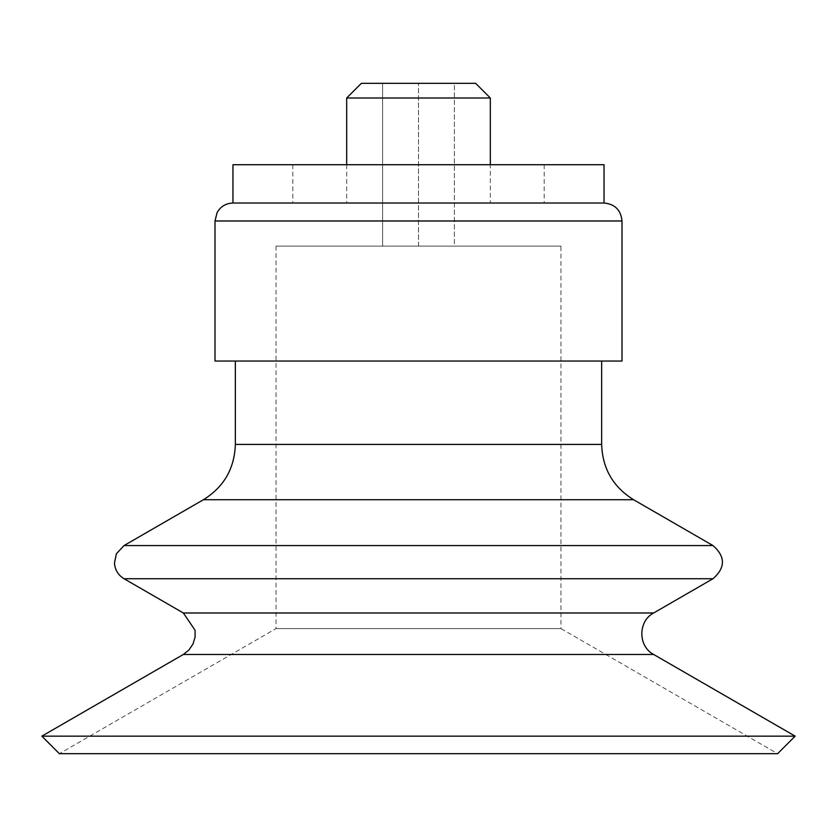 <?xml version="1.0" encoding="UTF-8"?>
<svg xmlns="http://www.w3.org/2000/svg" width="837" height="837" viewBox="0 0 837 837"><rect width="100%" height="100%" fill="white"/><g stroke="black" fill="none" stroke-linecap="round" stroke-linejoin="round"><path stroke-width="0.63" stroke-dasharray="4.18 3.14" d="M232.958 203.025L604.042 203.025M214.994 361.04L622.006 361.04M601.657 361.04L235.343 361.04L601.657 361.04M41.85 736.152L795.15 736.152M276.043 246.12L276.043 628.587L59.375 753.687L777.625 753.687L560.957 628.587L276.043 628.587L560.957 628.587L560.957 246.12L276.043 246.12L560.957 246.12M454.407 246.12L382.593 246.12L454.407 246.12L454.407 83.313L418.5 83.313L454.407 83.313L454.407 246.12M232.958 164.722L604.042 164.722M418.5 203.025L544.196 203.025L418.5 203.025M361.364 83.313L475.636 83.313M382.593 83.313L418.5 83.313L382.593 83.313L382.593 246.12L382.593 83.313M346.675 98.002L490.325 98.002M490.325 203.025L346.675 203.025L490.325 203.025L490.325 164.722M418.5 246.12L418.5 83.313L418.5 246.12M214.994 220.978L622.006 220.978M235.343 444.426L601.657 444.426M203.422 499.72L633.578 499.72M124.022 545.567L712.978 545.567M124.022 578.733L712.978 578.733M183.355 612.987L653.645 612.987M183.355 654.461L653.645 654.461M292.804 164.722L292.804 203.025M544.196 164.722L544.196 203.025M346.675 164.722L346.675 203.025"/><path stroke-width="1.26" d="M232.958 203.025L232.958 164.722L604.042 164.722L604.042 203.025L232.958 203.025C225.959 203.276 220.696 206.415 217.149 212.452L214.994 220.978L214.994 361.04L622.006 361.04L622.006 220.978L214.994 220.978M604.042 203.025C614.954 204.092 620.939 210.077 622.006 220.978M601.657 361.04L601.657 444.426L235.343 444.426L235.343 361.04M795.15 736.152L41.85 736.152L59.375 753.687L777.625 753.687L795.15 736.152L653.645 654.461C637.909 646.31 637.909 621.138 653.645 612.987L712.978 578.733C725.574 567.674 725.574 556.615 712.978 545.567L633.578 499.72C613.092 486.967 602.452 468.542 601.657 444.426M346.675 98.002L490.325 98.002L475.636 83.313L361.364 83.313L346.675 98.002L346.675 164.722M490.325 98.002L490.325 164.722M633.578 499.72L203.422 499.72C223.908 486.977 234.548 468.542 235.343 444.426M712.978 545.567L124.022 545.567L116.353 553.812L114.47 563.155C115.025 569.955 118.205 575.155 124.022 578.733L712.978 578.733M653.645 612.987L183.355 612.987L124.022 578.733M653.645 654.461L183.355 654.461L189.005 649.93L193.044 643.925L195.105 636.978L195.063 630.23L183.355 612.987M203.422 499.72L124.022 545.567M183.355 654.461L41.85 736.152"/></g></svg>
